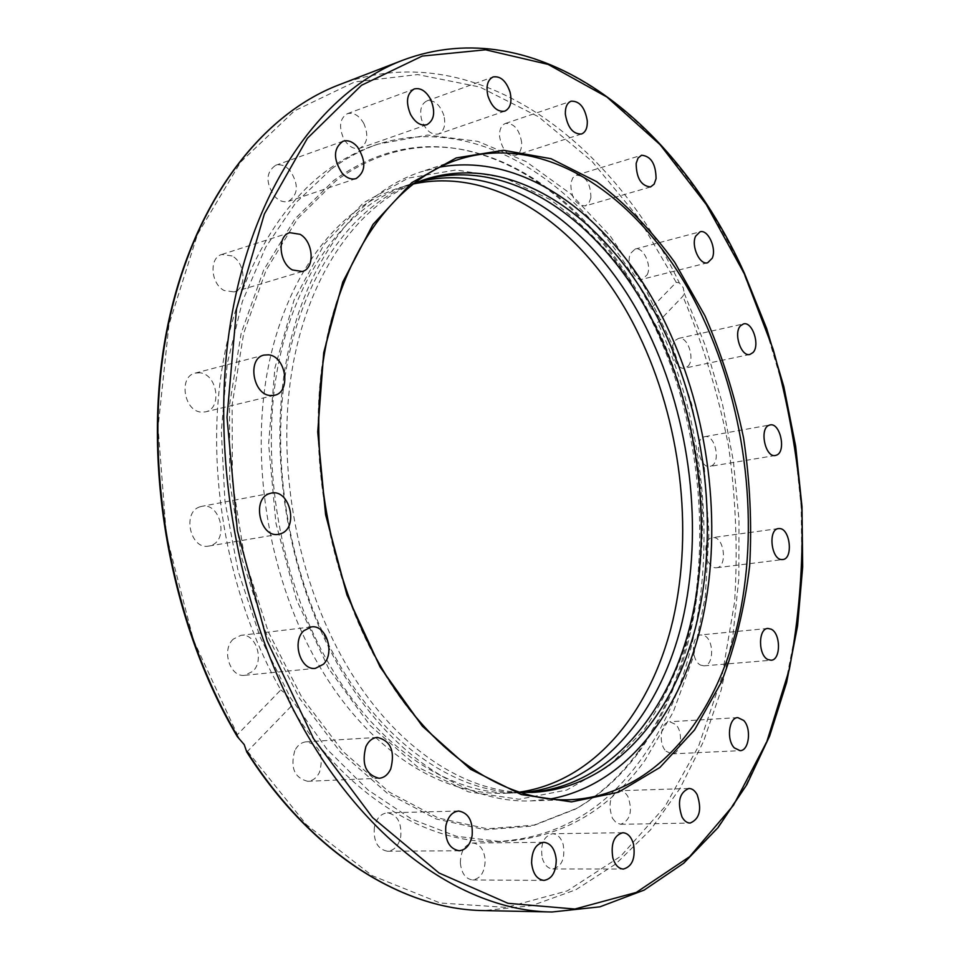 <?xml version="1.0" encoding="UTF-8"?>
<svg xmlns="http://www.w3.org/2000/svg" width="960" height="960" viewBox="0 0 960 960"><rect width="100%" height="100%" fill="white"/><g stroke="black" fill="none" stroke-linecap="round" stroke-linejoin="round"><path stroke-width="0.72" stroke-dasharray="4.8 3.6" d="M650.904 308.46C657.036 312.216 659.304 316.932 657.72 322.584L682.86 296.268L684.252 293.268L683.268 287.736L679.356 282.936L676.236 282.336L650.904 308.46C592.164 189.036 479.22 108.888 373.356 145.728C357.072 151.416 341.424 159.804 326.424 170.892C271.056 212.088 229.068 293.22 218.856 392.94C208.908 492.66 232.512 605.208 280.776 689.952L237.372 734.676L237.312 736.656M637.62 752.556C702.144 663.42 716.064 521.556 680.904 396.924C645.432 272.676 559.884 167.484 459.336 149.076C415.284 141.444 373.392 151.944 333.66 180.552L295.128 218.7L263.58 270.24L241.14 333.336L229.512 405.084L229.74 481.752L242.064 559.032L265.776 632.508L299.364 698.076L340.668 752.4L387.144 793.116L436.152 818.976L485.22 829.752L532.164 826.08L575.22 809.196C599.148 795.432 619.944 776.556 637.62 752.556M639.084 751.8C703.44 662.856 717.312 521.22 682.2 396.78C646.8 272.724 561.444 167.712 461.196 149.352C417.264 141.744 375.492 152.232 335.88 180.792L297.48 218.868L266.052 270.312L243.708 333.276L232.128 404.88L232.38 481.38L244.668 558.516L268.32 631.836L301.812 697.284L342.996 751.5L389.328 792.156L438.204 817.992L487.128 828.78L533.928 825.132L576.864 808.308C600.732 794.58 621.468 775.74 639.084 751.8M331.056 169.284L295.716 202.848L265.656 247.248L242.412 301.368L227.304 363.42L221.316 431.016L224.952 501.336L238.176 571.272L260.388 637.704L290.46 697.776L326.904 749.112L367.944 789.924L411.72 819.12L456.42 836.28L500.412 841.572C559.56 838.74 607.716 811.728 644.868 760.536L673.2 712.14L693.432 656.628L705.348 596.136L708.948 532.68L704.352 468.18L691.8 404.448L671.628 343.308L644.268 286.56L610.308 236.052L570.516 193.716L525.888 161.496L477.744 141.348L427.764 135.048L377.976 144.12C361.692 149.796 346.056 158.184 331.056 169.284M612.432 818.28L616.188 822.756L620.712 824.292C630.348 820.344 632.796 811.176 628.032 796.8C625.764 792.768 622.956 790.74 619.62 790.716C610.056 794.712 607.656 803.892 612.432 818.28M666.048 751.224L671.832 753.888C681 754.128 683.844 732.264 675.72 724.5L669.792 721.764C660.696 721.56 657.852 743.52 666.048 751.224M542.28 858.144C544.428 864.996 547.944 868.596 552.828 868.956C561.876 866.496 565.332 858.372 563.196 844.56C561.036 837.648 557.472 834.036 552.516 833.724C543.576 836.208 540.156 844.344 542.28 858.144M460.344 863.028C461.508 873.372 465.612 879 472.632 879.936C480.744 878.58 484.92 871.896 485.172 859.884C483.996 849.516 479.856 843.888 472.752 843.024C464.772 844.404 460.644 851.076 460.344 863.028M374.364 827.424C373.32 841.404 377.7 849.348 387.516 851.244C394.296 850.56 398.712 845.652 400.74 836.544C401.748 822.528 397.296 814.632 387.384 812.844C380.772 813.588 376.428 818.436 374.364 827.424M294.792 750.636C290.1 767.676 294.396 777.9 307.704 781.296C312.768 780.888 316.692 777.888 319.5 772.284C324.096 755.172 319.692 745.008 306.288 741.816C301.416 742.284 297.588 745.224 294.792 750.636M233.316 639.108C221.1 649.752 230.028 677.76 244.788 675.3L252.78 671.352C264.84 660.432 255.732 632.676 240.888 635.352L233.316 639.108M199.92 506.844C181.704 512.1 190.44 550.284 208.86 546.048L211.14 545.436C229.248 539.712 220.14 501.876 201.708 506.364L199.92 506.844M199.872 372.804L195.228 373.092C178.392 376.368 183.828 411.324 201.324 412.116L205.476 411.864C222.42 408.804 217.416 374.052 199.872 372.804M232.092 255.948L221.772 254.472C208.968 257.64 210.636 283.74 224.124 290.496L234.036 291.924C246.96 288.9 245.52 262.968 232.092 255.948M289.968 170.496C285.324 165.576 280.536 163.848 275.592 165.324C265.872 172.296 265.5 182.604 274.476 196.224C279.06 201 283.752 202.692 288.564 201.312C298.404 194.472 298.872 184.2 289.968 170.496M363.876 123.552C359.136 115.428 353.628 112.152 347.328 113.712C339.876 118.272 338.616 126.504 343.56 138.432C348.288 146.448 353.748 149.7 359.928 148.212C367.476 143.724 368.796 135.504 363.876 123.552M443.916 115.56C440.04 104.604 434.352 99.72 426.876 100.944C421.272 103.8 419.496 109.956 421.512 119.388C425.412 130.296 431.052 135.168 438.444 134.016C444.12 131.184 445.944 125.028 443.916 115.56M521.664 142.44C519.396 129.36 513.984 123.024 505.428 123.456C501.324 125.184 499.368 129.444 499.536 136.212C501.816 149.292 507.192 155.64 515.688 155.268C519.864 153.54 521.856 149.268 521.664 142.44M590.88 197.808C590.736 183.468 585.9 175.92 576.36 175.152L572.784 177.9L570.804 183.18C570.924 197.532 575.724 205.116 585.228 205.932L588.876 203.16L590.88 197.808M647.256 274.668C652.02 265.08 643.116 246.276 635.064 249.084L630.528 253.452C625.668 263.016 634.608 281.916 642.6 279.156L647.256 274.668M687.996 366.216C695.436 358.98 687.54 335.664 678.528 338.412L675.504 340.224C667.956 347.316 675.852 370.836 684.828 368.124L687.996 366.216M711.24 465.996C721.224 462.3 715.032 434.076 704.796 436.668L703.656 437.004C693.588 440.448 699.696 468.936 709.944 466.392L711.24 465.996M715.74 567.78L716.616 567.744C727.5 567.132 724.5 537.492 713.592 537.564L712.548 537.6C701.676 538.26 704.832 568.116 715.74 567.78M700.74 665.16L704.004 665.844C713.952 665.772 714.24 639.984 704.4 635.628L700.968 634.908C691.08 635.004 690.84 660.984 700.74 665.16M246.792 752.064L290.796 706.656C346.74 795.66 425.964 843.12 495.516 841.62C554.7 838.8 602.892 811.848 640.104 760.752C720.48 651.3 723.564 463.368 657.72 322.584M412.884 183.924C354.888 208.452 306.564 278.376 291.492 373.488C276.588 468.552 297.84 581.82 345.852 663.996C392.004 743.616 459.144 789.564 519.672 792.252M528.78 792.456L525.6 792.588C461.916 795.492 388.788 749.568 339.492 664.62C289.884 580.008 269.16 462.36 286.848 365.82C304.692 269.196 357.384 201.24 418.344 181.584L421.38 180.636M416.94 182.28L409.332 184.512C348.312 204.204 295.56 271.944 277.62 368.16C259.848 464.28 280.488 581.364 330.024 665.568C379.248 750.084 452.376 795.804 516.132 792.9L524.04 792.42M412.62 184.14L399.516 187.716C338.424 207.42 285.6 274.944 267.576 370.704C249.72 466.38 270.24 582.828 319.704 666.588C368.868 750.66 441.984 796.14 505.812 793.248L519.348 792.144M439.608 167.136L420.612 171.972C358.248 192.336 304.308 262.284 286.152 361.812C268.14 461.256 289.632 582.444 340.68 669.456C391.248 756.528 465.984 803.58 531 800.868L550.512 798.936M290.796 706.656C291.456 700.872 288.108 695.292 280.776 689.952M684.252 293.268L705.9 347.124L722.352 403.476L733.44 461.4L738.996 519.972L738.864 578.268L732.948 635.34L721.14 690.156L703.44 741.636L679.86 788.616L650.532 829.86L615.72 864.024L575.856 889.752L531.6 905.7L483.852 910.584M552.036 912L599.712 906.852L643.716 890.172L683.16 863.316L717.408 827.736L746.064 784.884L768.9 736.116L785.808 682.764L796.776 626.028L801.876 567.024L801.18 506.796L794.832 446.34L782.976 386.592L765.792 328.512L743.46 273.048C675 120.516 535.692 10.068 402.54 60.312M531 800.868L569.976 799.728C505.284 802.452 430.56 754.512 379.728 665.676C328.416 576.912 306.504 453.276 324.156 352.092C341.964 250.812 395.58 180.012 457.632 159.768L420.612 171.972M247.812 751.656L306.408 824.688L372.12 875.616L440.184 903L506.376 907.404L567.336 890.868L620.64 856.308L664.704 807L698.592 746.196L721.92 676.98L734.568 602.196C737.904 550.452 735.888 498.384 728.532 445.98C718.248 394.068 703.02 344.16 682.86 296.268M338.904 84.876C471.288 34.716 610.26 137.304 679.356 282.936M676.236 282.336L638.004 217.128L591.732 161.052L538.5 116.76L479.808 87.012L417.672 74.568L354.792 81.912L294.492 110.856L240.684 162.036L197.52 234.348L168.96 324.6L158.052 427.32L166.368 535.296L193.572 640.368L237.372 734.676M459.336 149.076L461.196 149.352M620.712 824.292L690.168 823.056M671.832 753.888L740.076 750.648M552.828 868.956L623.364 869.064M472.632 879.936L543.924 880.416M387.516 851.244L459.084 850.752M307.704 781.296L379.02 778.284M244.788 675.3L315.444 668.328M208.86 546.048L278.676 534.264M195.228 373.092L263.952 355.092M221.772 254.472L289.764 232.668M275.592 165.324L342.984 141.252M347.328 113.712L414.132 88.992M426.876 100.932L493.092 76.944M505.428 123.456L571.104 101.196M576.36 175.152L641.58 155.232M635.064 249.084L700.032 231.816M678.528 338.412L743.508 323.916M704.796 436.668L770.1 424.944M716.616 567.744L782.736 559.536M704.004 665.844L771.084 660.24M373.356 145.728L377.976 144.12M424.392 179.616L418.344 181.584M409.332 184.512L399.516 187.716M328.728 668.724L296.472 599.76L275.916 523.104L268.608 444.012L274.908 367.956L294.072 299.952L324.348 243.996L363.348 202.884L408.288 178.092L456.18 169.956L504.168 177.624L549.876 199.428C578.676 220.164 604.68 246.084 627.9 277.164L657.852 328.812C683.352 384.6 698.616 446.52 702.48 509.148C702.996 550.764 699.012 590.916 690.528 629.604C679.476 666.816 664.044 700.164 644.232 729.648L608.964 766.056L566.712 790.056L519.108 799.272L468.516 791.904L417.828 767.184L370.176 725.556L328.728 668.724M505.812 793.248L516.132 792.9M525.6 792.588L531.96 792.384M500.412 841.572L495.516 841.62M767.856 628.44L700.968 634.908M778.5 528.576L712.548 537.6M775.392 455.472L709.944 466.392M749.94 354.444L684.828 368.124M707.688 262.752L642.6 279.156M650.556 186.948L585.228 205.932M581.472 134.016L515.688 155.268M504.804 111.144L438.444 134.016M426.9 124.704L359.928 148.212M356.148 178.56L288.564 201.312M302.28 271.512L234.036 291.924M274.44 395.304L205.476 411.864M271.26 493.116L201.708 506.364M311.292 626.928L240.888 635.352M377.34 737.4L306.288 741.816M458.688 811.032L387.384 812.844M543.78 842.292L472.752 843.024M622.8 832.728L552.516 833.724M737.82 717.612L669.792 721.764M688.836 788.472L619.62 790.716M576.864 808.308L575.22 809.196"/><path stroke-width="1.44" d="M237.312 736.656L244.2 744.564L246.792 752.064C312.168 854.58 403.368 909.696 483.852 910.584C403.452 909.72 312.012 854.304 246.552 750.924M697.2 794.748C702 809.556 699.66 818.988 690.168 823.056C686.94 822.996 684.204 820.932 681.948 816.852C677.124 802.032 679.416 792.564 688.836 788.472C692.136 788.496 694.92 790.584 697.2 794.748M743.688 720.444C751.74 728.448 749.112 750.924 740.076 750.648L734.352 747.9C726.204 739.956 728.856 717.372 737.82 717.612L743.688 720.444M633.456 843.9C635.664 858.144 632.304 866.532 623.364 869.064C618.528 868.692 615.024 864.984 612.84 857.916C610.644 843.672 613.968 835.272 622.8 832.728C627.72 833.04 631.26 836.772 633.456 843.9M556.236 859.704C556.068 872.112 551.964 879.012 543.924 880.416C536.94 879.444 532.836 873.624 531.6 862.956C531.816 850.596 535.872 843.708 543.78 842.292C550.848 843.18 554.988 848.988 556.236 859.704M472.152 835.548C470.184 844.98 465.828 850.044 459.084 850.752C449.292 848.784 444.864 840.564 445.812 826.104C447.804 816.816 452.1 811.788 458.688 811.032C468.564 812.892 473.052 821.064 472.152 835.548M390.732 768.972C387.972 774.756 384.06 777.864 379.02 778.284C365.7 774.744 361.344 764.148 365.928 746.508C368.676 740.904 372.48 737.868 377.34 737.4C390.744 740.736 395.208 751.26 390.732 768.972M323.412 664.26L315.444 668.328C300.684 670.836 291.576 641.772 303.732 630.792L311.292 626.928C326.112 624.228 335.4 653.004 323.412 664.26M280.944 533.64L278.676 534.264C260.244 538.548 251.244 498.924 269.46 493.608L271.26 493.116C289.692 488.592 299.04 527.82 280.944 533.64M270.288 395.532C252.768 394.56 247.092 358.32 263.952 355.092L268.584 354.828C286.164 356.28 291.384 392.28 274.44 395.304L270.288 395.532M292.344 269.928C278.82 262.8 276.984 235.788 289.764 232.668L300.096 234.312C313.572 241.716 315.168 268.524 302.28 271.512L292.344 269.928M342.06 173.124C333.012 158.94 333.312 148.32 342.984 141.252C347.892 139.788 352.692 141.636 357.36 146.772C366.324 161.016 365.928 171.612 356.148 178.56C351.36 179.916 346.668 178.104 342.06 173.124M410.544 114.408C405.54 102.048 406.74 93.576 414.132 88.992C420.384 87.456 425.904 90.912 430.668 99.348C435.636 111.732 434.376 120.18 426.9 124.704C420.756 126.156 415.308 122.724 410.544 114.408M487.908 95.856C485.832 86.124 487.56 79.812 493.092 76.944C500.508 75.804 506.184 80.904 510.096 92.232C512.172 102 510.408 108.3 504.804 111.144C497.472 112.236 491.844 107.136 487.908 95.856M565.356 114.228C565.14 107.268 567.048 102.912 571.104 101.196C579.564 100.872 584.964 107.448 587.292 120.912C587.532 127.932 585.588 132.3 581.472 134.016C573.072 134.292 567.696 127.704 565.356 114.228M636.156 163.404L638.076 158.004L641.58 155.232C651 156.132 655.836 163.944 656.076 178.668L654.144 184.14L650.556 186.948C641.172 185.988 636.372 178.14 636.156 163.404M695.592 236.244L700.032 231.816C707.94 229.032 716.856 248.412 712.236 258.204L707.688 262.752C699.828 265.5 690.864 246 695.592 236.244M740.544 325.752L743.508 323.916C752.352 321.18 760.296 345.168 753.036 352.524L749.94 354.444C741.12 357.156 733.164 332.952 740.544 325.752M768.984 425.28L770.1 424.944C780.144 422.364 786.456 451.368 776.664 455.088L775.392 455.472C765.336 458.016 759.108 428.724 768.984 425.28M779.52 528.552C790.26 528.54 793.428 558.972 782.736 559.536L781.884 559.572C771.144 559.86 767.82 529.188 778.5 528.576L779.52 528.552M771.24 629.196C780.96 633.708 780.864 660.192 771.084 660.24L767.868 659.52C758.088 655.2 758.124 628.5 767.856 628.44L771.24 629.196M519.672 792.252L531.96 792.384C611.52 788.82 672.756 718.212 696.096 625.248C719.136 531.624 706.248 419.304 663.144 328.944C612.66 221.712 515.076 150.048 424.392 179.616L412.884 183.924M421.38 180.636C511.368 153.552 607.272 224.604 657.228 330.3C700.032 419.796 712.992 530.952 690.492 623.988C667.656 716.376 607.476 787.128 528.78 792.456M524.04 792.42C601.44 784.56 660.048 713.628 682.116 622.104C703.824 529.956 690.756 420.54 648.396 332.316C599.244 228.9 505.848 158.772 416.94 182.28M519.348 792.144C595.14 781.38 651.888 710.268 673.02 619.764C693.792 528.66 680.592 421.26 638.748 334.524C590.58 233.748 500.124 164.712 412.62 184.14M550.512 798.936C626.652 785.1 682.5 710.832 702.828 617.748C722.76 524.052 708.84 414.432 666.48 325.416C617.988 222.828 528.072 151.068 439.608 167.136M552.036 912L599.94 906.828L644.148 890.1L683.736 863.196L718.08 827.58L746.796 784.692L769.668 735.936L786.588 682.608L797.58 625.896L802.68 566.916L801.996 506.736L795.672 446.304L783.828 386.592L766.656 328.536L744.348 273.096C675.96 120.636 536.532 9.852 402.54 60.312C322.38 90.864 252.504 186.612 230.508 322.98C208.668 459.168 240.48 624.36 310.5 740.412C376.872 851.544 470.616 911.244 552.036 912L483.852 910.584M313.608 738.744L267.144 640.884L237.396 530.868L227.004 417.24L236.508 308.964L264.36 214.008L307.404 138.3L361.488 85.296L422.232 56.076L485.58 49.8L548.064 64.38L606.948 97.044L660.18 144.744L706.272 204.516L744.18 273.528L773.112 349.164C787.92 402.024 797.508 455.832 801.912 510.576C803.256 565.176 799.044 618.192 789.276 669.612L766.776 741.828L733.452 805.284L689.652 856.656L636.264 892.428L574.884 909.036L507.984 903.3L439.068 873.012L372.6 817.584L313.608 738.744M380.472 665.88C329.112 577.02 307.128 453.084 324.756 351.78C342.552 250.356 396.084 179.82 457.632 159.768C550.74 129.096 650.82 205.008 702.636 317.112C746.808 411.48 760.32 528.312 737.22 625.8C713.808 722.568 651.6 796.32 569.976 799.728C505.86 802.464 431.352 754.8 380.484 665.916M705 315.852L674.784 262.392C651.42 230.148 625.344 203.232 596.568 181.608L551.052 158.724L503.544 150.276L456.252 157.92L411.768 182.64L372.984 224.46L342.768 282.06L323.724 352.644L317.724 431.976L325.596 514.68L346.932 594.876L380.064 666.948L422.352 726.168L470.568 769.272L521.328 794.568L571.476 801.888L618.36 792.252L659.868 767.496L694.536 729.972L721.368 682.176C735.288 646.164 744.708 607.416 749.652 565.944C752.028 523.632 750 480.972 743.568 437.952C734.724 395.364 721.872 354.672 705 315.852M238.8 738.312C171.432 625.632 142.632 467.904 165.792 337.8C189.156 207.552 258.972 115.404 338.904 84.876L402.54 60.312M237.36 736.74C170.448 623.988 142.116 466.86 165.444 337.272C188.964 207.528 258.744 115.524 338.904 84.876"/></g></svg>
